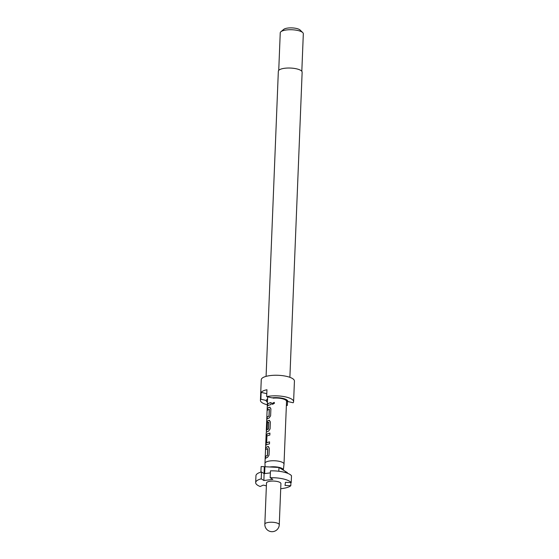<?xml version="1.0" encoding="UTF-8"?>
<svg xmlns="http://www.w3.org/2000/svg" width="559" height="559" viewBox="0 0 559 559"><rect width="100%" height="100%" fill="white"/><g stroke="black" fill="none" stroke-linecap="round" stroke-linejoin="round"><path stroke-width="0.84" d="M274.238 402.417L272.128 403.444L272.575 404.409M272.058 403.409L272.512 404.374L274.49 403.193L274.21 402.382L272.128 403.444M289.883 377.325L302.139 72.202A11.914 3.682 -177.7 0 0 293.636 68.324A11.914 3.682 -177.7 0 0 280.192 69.386A11.914 3.682 -177.7 0 0 278.34 71.252L266.084 376.368M287.186 400.216L287.822 401.53L293.154 402.766A16.602 5.129 -177.7 0 0 293.601 401.662L294.432 381.084A16.602 5.129 -177.7 0 0 282.575 375.669A16.602 5.129 -177.7 0 0 263.841 377.15A16.602 5.129 -177.7 0 0 261.256 379.75L260.424 400.328A16.602 5.129 -177.7 0 0 267.328 404.807M287.529 400.922L287.354 405.387L286.383 405.156M267.488 400.761L267.349 398.93L266.203 400.461L260.878 399.217A16.602 5.129 -177.7 0 0 260.424 400.328M286.369 405.575A16.602 5.129 -177.7 0 0 287.354 405.387M260.878 399.217L261.151 392.362A16.602 5.129 2.3 0 1 263.289 390.874A16.602 5.129 2.3 0 1 266.95 389.742L266.678 396.604L272.009 397.847A10.831 3.347 -177.7 0 1 282.819 398.378A10.831 3.347 -177.7 0 1 287.668 400.796A10.831 3.347 -177.7 0 1 287.822 401.53M286.753 401.278A9.748 3.012 -177.7 0 0 282.239 398.644A9.748 3.012 -177.7 0 0 273.078 398.092L273.302 398.148A9.531 2.942 2.3 0 1 286.529 401.229L286.802 399.923M301.818 71.293L303.32 33.778A11.55 3.571 -177.7 0 0 302.74 32.59A11.55 3.571 -177.7 0 0 293.209 29.823A11.55 3.571 -177.7 0 0 282.043 31.045A11.55 3.571 -177.7 0 0 280.911 31.716A11.55 3.571 -177.7 0 0 280.241 32.848L278.738 70.364M302.74 32.59L300.113 30.032A8.665 2.676 -177.7 0 0 292.958 27.95A8.665 2.676 -177.7 0 0 284.587 28.865A8.665 2.676 -177.7 0 0 283.741 29.368L280.911 31.716M280.716 488.706A18.049 5.576 -177.7 0 0 288.933 486.854A18.049 5.576 -177.7 0 0 290.792 485.722L285.027 485.436L285.453 482.326L291.218 482.613A18.049 5.576 -177.7 0 0 270.172 477.714L270.444 470.853A18.049 5.576 2.3 0 1 291.498 475.751L291.218 482.613M279.269 524.761L280.918 483.598A7.218 2.229 -177.7 0 0 275.769 481.243A7.218 2.229 -177.7 0 0 267.621 481.893A7.218 2.229 -177.7 0 0 266.496 483.018L264.84 524.181A7.218 7.218 0 0 0 275.021 531.05A7.218 7.218 0 0 0 279.269 524.761A7.218 2.229 -177.7 0 0 275.922 522.728A7.218 2.229 -177.7 0 0 265.965 523.049A7.218 2.229 -177.7 0 0 264.84 524.181M283.343 470.021A9.098 2.809 -177.7 0 0 278.969 467.359A9.098 2.809 -177.7 0 0 269.766 466.982L278.976 467.464L283.322 470.14A9.098 2.809 -177.7 0 0 283.343 470.021L284.014 464.152A9.531 2.942 -177.7 0 0 284.014 464.089A9.531 2.942 -177.7 0 0 277.208 460.979A9.531 2.942 -177.7 0 0 266.461 461.832A9.531 2.942 -177.7 0 0 264.973 463.32A9.531 2.942 -177.7 0 0 264.973 463.39L265.085 466.737M271.143 402.557A9.531 2.942 -177.7 0 0 268.809 403.249A9.531 2.942 -177.7 0 0 267.516 404.199L267.44 406.211A9.531 2.942 -177.7 0 1 268.732 405.268A9.531 2.942 -177.7 0 1 271.066 404.576L271.143 402.557M270.137 407.245L269.522 407.225A9.531 2.942 -177.7 0 0 268.641 407.553A9.531 2.942 -177.7 0 0 267.349 408.496L267.265 410.516A9.531 2.942 -177.7 0 1 268.558 409.572A9.531 2.942 -177.7 0 1 269.256 409.3L268.984 416.092A9.531 2.942 -177.7 0 0 268.285 416.364A9.531 2.942 -177.7 0 0 266.992 417.307L266.909 419.32A9.531 2.942 -177.7 0 1 268.208 418.377A9.531 2.942 -177.7 0 1 269.089 418.048L270.612 415.798L270.898 408.741L269.522 407.225L270.095 407.231M264.973 463.32L266.196 432.966A9.531 2.942 -177.7 0 1 267.677 431.485A9.531 2.942 -177.7 0 1 268.558 431.157L270.088 428.907L270.367 421.849L268.991 420.333A9.531 2.942 -177.7 0 0 268.11 420.661A9.531 2.942 -177.7 0 0 267.412 421.046L266.741 423.491L266.51 429.27A9.531 2.942 -177.7 0 1 267.16 428.676L267.454 422.765A9.531 2.942 -177.7 0 1 268.041 422.457A9.531 2.942 -177.7 0 1 268.739 422.185L268.467 428.977A9.531 2.942 -177.7 0 0 267.768 429.249A9.531 2.942 -177.7 0 0 266.294 430.647L266.615 422.569A9.531 2.942 -177.7 0 0 266.608 422.625A9.531 2.942 -177.7 0 0 266.608 422.674M269.564 420.34L269.103 420.368A9.384 2.9 -177.7 0 0 267.544 421.067L267.412 421.046M269.92 433.078A9.531 2.942 -177.7 0 0 267.586 433.77A9.531 2.942 -177.7 0 0 266.888 434.154L266.217 436.6L265.937 443.657L266.454 444.978A9.531 2.942 -177.7 0 1 267.153 444.594A9.531 2.942 -177.7 0 1 269.48 443.902L269.564 441.883A9.531 2.942 -177.7 0 0 267.23 442.581A9.531 2.942 -177.7 0 0 266.65 442.889L266.923 436.097A9.531 2.942 -177.7 0 1 267.502 435.789A9.531 2.942 -177.7 0 1 269.836 435.098L269.92 433.078M268.558 446.571L267.943 446.55A9.531 2.942 -177.7 0 0 267.062 446.879A9.531 2.942 -177.7 0 0 265.77 447.829L265.686 449.841A9.531 2.942 -177.7 0 1 266.978 448.898A9.531 2.942 -177.7 0 1 267.677 448.625L267.405 455.417A9.531 2.942 -177.7 0 0 266.706 455.69A9.531 2.942 -177.7 0 0 265.413 456.633L265.329 458.653A9.531 2.942 -177.7 0 1 266.622 457.702A9.531 2.942 -177.7 0 1 267.509 457.374L269.033 455.131L269.319 448.066L267.943 446.55L268.516 446.557M269.368 409.335L269.082 415.924M268.851 422.22L268.565 428.816M267.789 448.66L267.502 455.25M269.564 441.938A9.384 2.9 -177.7 0 0 266.776 442.91L266.594 442.791M260.906 472.131L261.13 466.534L264.295 466.702L263.89 480.509L272.841 479.391L270.172 477.714M263.89 480.509L261.221 478.832A18.049 5.576 -177.7 0 0 255.68 482.585A18.049 5.576 -177.7 0 0 260.166 486.505L263.261 485.107L266.384 485.834M261.221 478.832L261.493 471.971A18.049 5.576 2.3 0 0 255.952 475.73L255.68 482.585M290.918 482.599L290.792 485.722M270.367 472.879L264.652 473.592L264.924 466.73L269.766 466.982M285.859 472.683L285.901 471.733L287.389 472.648L287.368 473.2M283.322 470.14L285.6 471.544L285.558 472.593M264.442 466.793L264.924 466.73M264.295 466.702L264.016 473.557L261.493 471.971M278.829 471.251L278.976 467.464M266.797 393.676L261.151 392.362M273.078 398.092L273.099 397.728M293.601 401.662A16.602 5.129 -177.7 0 0 284.307 396.645A16.602 5.129 -177.7 0 0 266.678 396.604M267.279 400.712A9.748 3.012 -177.7 0 0 267.468 401.243M266.203 400.461A10.831 3.347 -177.7 0 0 267.433 402.201M271.143 402.613A9.384 2.9 -177.7 0 0 267.663 404.213L267.516 404.199M267.663 404.213L267.586 406.023M269.096 416.12A9.384 2.9 -177.7 0 0 267.132 417.321L266.992 417.307M267.132 417.321L267.062 419.138M269.627 407.259A9.384 2.9 -177.7 0 0 267.488 408.51L267.349 408.496M267.488 408.51L267.412 410.327M269.613 420.354L269.103 420.368M267.544 421.067L266.741 423.491M266.888 423.505L266.664 429.081M268.579 429.012A9.384 2.9 -177.7 0 0 266.44 430.654L266.294 430.647M269.913 433.134A9.384 2.9 -177.7 0 0 267.02 434.175L266.217 436.6M266.357 436.614L265.937 443.657M266.077 443.671L266.58 444.999M267.516 455.445A9.384 2.9 -177.7 0 0 265.553 456.647L265.413 456.633M265.553 456.647L265.483 458.464M268.047 446.585A9.384 2.9 -177.7 0 0 265.909 447.843L265.77 447.829M265.909 447.843L265.832 449.653M286.543 401.229L284.014 464.089M267.649 396.827L266.608 422.625M266.433 430.654L266.357 432.47"/></g></svg>
